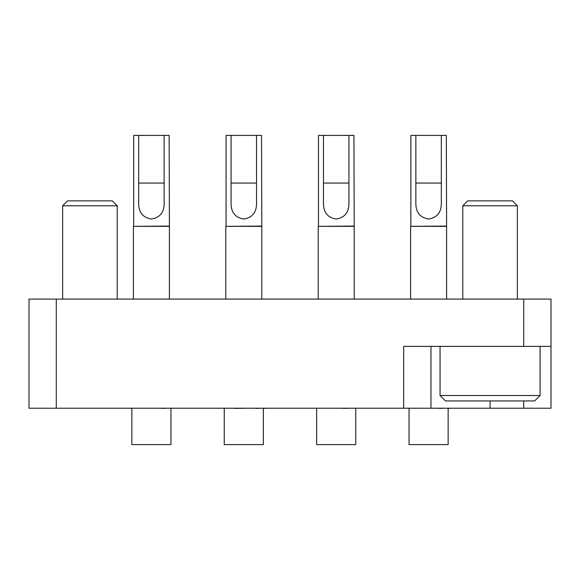 <?xml version="1.0" encoding="UTF-8"?>
<svg xmlns="http://www.w3.org/2000/svg" width="580" height="580" viewBox="0 0 580 580"><rect width="100%" height="100%" fill="white"/><g stroke="black" fill="none" stroke-linecap="round" stroke-linejoin="round"><path stroke-width="0.87" d="M56.282 408.226L29 408.226L29 299.091L56.282 299.091L56.282 408.226L403.673 408.226L403.673 346.383L523.718 346.383L523.718 299.091L551 299.091L551 408.226L523.718 408.226L523.718 400.947M56.282 299.091L523.718 299.091M430.962 346.383L430.962 408.226L523.718 408.226M430.962 408.226L403.673 408.226M551 346.383L523.718 346.383M439.292 408.226L437.69 408.226M439.292 408.407L444.331 408.226M405.855 408.226L431.745 408.226M318.362 408.226L334.45 408.226M255.548 408.226L253.946 408.226M255.548 408.407L260.594 408.226M220.016 408.226L234.697 408.226M234.697 408.407L246.601 408.226M130.42 408.226L152.808 408.226M263.356 408.407L267.235 408.226M448.144 408.407L450.979 408.226M161.755 408.226L160.153 408.226M161.755 408.407L166.793 408.226M343.396 408.226L341.794 408.226M343.396 408.407L348.442 408.226M441.322 135.401L415.86 135.401L415.86 204.109C416.114 212.737 420.362 217.71 428.591 219.03C436.834 217.71 441.075 212.737 441.322 204.109L441.322 135.401L446.325 135.401L446.6 226.345L410.589 226.345L410.589 299.091M446.325 226.069L410.589 226.345M415.86 135.401L410.858 135.401L410.858 226.069M409.045 408.407L409.045 444.599L448.144 444.599L448.144 408.226M348.928 135.401L323.466 135.401L323.466 204.109C323.72 212.737 327.961 217.71 336.197 219.03C344.433 217.71 348.681 212.737 348.928 204.109L348.928 135.401L353.93 135.401L354.206 226.345L318.195 226.345L318.195 299.091M353.93 226.069L318.195 226.345M323.466 135.401L318.464 135.401L318.464 226.069M316.644 408.226L316.644 444.599L355.75 444.599L355.75 408.226M256.534 135.401L231.072 135.401L231.072 204.109C231.326 212.737 235.567 217.71 243.803 219.03C252.039 217.71 256.287 212.737 256.534 204.109L256.534 135.401L261.536 135.401L261.805 226.345L225.794 226.345L225.794 299.091M261.536 226.069L225.794 226.345M231.072 135.401L226.069 135.401L226.069 226.069M224.25 408.407L224.25 444.599L263.356 444.599L263.356 408.226M164.14 135.401L138.678 135.401L138.678 204.109C138.932 212.737 143.173 217.71 151.409 219.03C159.645 217.71 163.886 212.737 164.14 204.109L164.14 135.401L169.143 135.401L169.411 226.345L133.4 226.345L133.4 299.091M169.143 226.069L133.4 226.345M138.678 135.401L133.675 135.401L133.675 226.069M131.856 408.407L131.856 444.599L170.955 444.599L170.955 408.226M62.647 205.791L67.556 200.876L112.302 200.876L117.211 205.791L62.647 205.791L62.647 299.091M540.089 395.495L534.63 400.947L445.505 400.947L440.053 395.495L540.089 395.495L540.089 346.383M462.789 205.791L467.697 200.876L512.445 200.876L517.353 205.791L462.789 205.791L462.789 299.091M490.071 400.947L490.071 408.226M441.322 183.055L415.86 183.055M348.928 183.055L323.466 183.055M256.534 183.055L231.072 183.055M164.14 183.055L138.678 183.055M446.6 226.345L446.6 299.091M354.206 226.345L354.206 299.091M261.805 226.345L261.805 299.091M169.411 226.345L169.411 299.091M117.211 205.791L117.211 299.091M517.353 205.791L517.353 299.091M440.053 395.495L440.053 346.383"/></g></svg>
